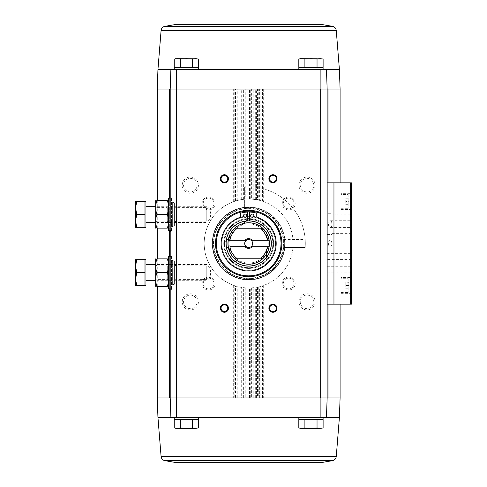 <?xml version="1.0" encoding="UTF-8"?>
<svg xmlns="http://www.w3.org/2000/svg" width="487" height="487" viewBox="0 0 487 487"><rect width="100%" height="100%" fill="white"/><g stroke="black" fill="none" stroke-linecap="round" stroke-linejoin="round"><path stroke-width="0.37" stroke-dasharray="2.44 1.83" d="M174.255 69.653L198.519 69.653L174.255 69.653L198.519 69.653L174.255 69.653L198.519 69.653L198.519 67.224L174.255 67.224L198.519 67.224L174.255 67.224L174.255 69.653M298.835 69.653L323.1 69.653L298.835 69.653L323.1 69.653L298.835 69.653L323.1 69.653L323.1 67.224L298.835 67.224L323.1 67.224L298.835 67.224L298.835 69.653M157.94 417.347L170.888 417.347L170.207 397.934L169.354 397.934L170.207 397.934L170.207 89.066L170.888 69.653L176.464 69.653L176.452 89.066L157.264 89.066M170.888 417.347L326.467 417.347L170.888 417.347L170.207 397.934L328.001 397.934L327.148 397.934L328.001 397.934L328.001 89.066L327.148 89.066L328.001 89.066L327.148 89.066L326.467 69.653L327.148 89.066L320.903 89.066L320.89 69.653L176.464 69.653M170.207 281.297L170.207 89.066L170.888 69.653L157.94 69.653M174.255 417.347L198.519 417.347L174.255 417.347L198.519 417.347L174.255 417.347L198.519 417.347L198.519 419.776L174.255 419.776L198.519 419.776L174.255 419.776L174.255 417.347M298.835 417.347L323.1 417.347L298.835 417.347L323.1 417.347L298.835 417.347L323.1 417.347L323.1 419.776L298.835 419.776L323.1 419.776L298.835 419.776L298.835 417.347M326.467 417.347L327.148 397.934L327.148 89.066L320.677 89.066L320.677 397.934L327.148 397.934L326.467 417.347L339.415 417.347M176.897 420.019L195.877 420.019L177.14 419.776M192.456 420.019L180.318 420.019L198.532 420.019L198.532 427.915L195.494 428.347L192.456 427.915L186.387 428.347L180.318 427.915L177.28 428.347L174.243 427.915L177.28 428.347L180.318 427.915L186.387 428.347L192.456 427.915L195.494 428.347L198.532 427.915L196.906 428.347L186.387 428.347L195.494 428.347L192.456 427.915L186.387 428.347L177.28 428.347L186.387 428.347L180.318 427.915L175.868 428.347L177.28 428.347L174.243 427.915L174.243 420.019L192.456 420.019L192.456 427.915M301.477 420.019L320.458 420.019L301.721 419.776M304.899 420.019L304.899 427.915L304.899 420.019L304.899 427.915L300.449 428.347L320.075 428.347L301.861 428.347L298.823 427.915L298.823 420.019L323.112 420.019L304.899 420.019L323.112 420.019L323.112 427.915L320.075 428.347L317.037 427.915L310.968 428.347L304.899 427.915L301.861 428.347L298.823 427.915L301.861 428.347L304.899 427.915L310.968 428.347L322.504 428.061M320.89 69.653L170.888 69.653M176.452 89.066L170.207 89.066L170.207 205.703M233.675 285.388L233.675 397.934L234.795 397.934L234.795 285.772L233.675 285.388A44.494 44.494 0 0 1 233.675 201.612L239.093 200.054A44.494 44.494 0 0 1 239.823 199.895L245.241 199.14A44.494 44.494 0 0 1 245.965 199.092L248.674 199.006A44.494 44.494 0 0 1 287.208 265.744A44.494 44.494 0 0 1 210.147 265.744A44.494 44.494 0 0 1 248.674 199.006L251.383 199.092A44.494 44.494 0 0 1 252.114 199.14L257.532 199.895A44.494 44.494 0 0 1 258.262 200.054L258.262 89.066L320.903 89.066M170.207 263.948L170.207 223.052M327.148 182.826L327.148 304.174L327.148 182.826L351.419 182.826L351.419 304.174L350.652 304.174L350.652 182.826M327.148 397.934L327.148 89.066L327.148 397.934M258.262 200.054L259.388 200.315L259.388 89.066L176.678 89.066L176.678 397.934L169.354 397.934L169.354 89.066M307.023 293.758A8.09 8.09 0 0 1 314.03 305.891A8.09 8.09 0 0 1 300.016 305.891A8.09 8.09 0 0 1 307.023 293.758M288.718 277.073A6.471 6.471 0 0 1 294.325 286.776A6.471 6.471 0 0 1 283.117 286.776A6.471 6.471 0 0 1 288.718 277.073M307.023 177.061A8.09 8.09 0 0 1 314.03 189.2A8.09 8.09 0 0 1 300.016 189.2A8.09 8.09 0 0 1 307.023 177.061M288.718 196.985A6.471 6.471 0 0 1 294.325 206.695A6.471 6.471 0 0 1 283.117 206.695A6.471 6.471 0 0 1 288.718 196.985M259.388 200.315L263.68 201.612A44.494 44.494 0 0 1 263.68 285.388L258.262 286.946A44.494 44.494 0 0 1 257.532 287.105L252.114 287.86A44.494 44.494 0 0 1 251.383 287.908L245.965 287.908A44.494 44.494 0 0 1 245.241 287.86L239.823 287.105A44.494 44.494 0 0 1 239.093 286.946L234.795 285.772M190.332 177.061A8.09 8.09 0 0 1 197.338 189.2A8.09 8.09 0 0 1 183.325 189.2A8.09 8.09 0 0 1 190.332 177.061M208.637 196.985A6.471 6.471 0 0 1 214.237 206.695A6.471 6.471 0 0 1 203.03 206.695A6.471 6.471 0 0 1 208.637 196.985M190.332 293.758A8.09 8.09 0 0 1 197.338 305.891A8.09 8.09 0 0 1 183.325 305.891A8.09 8.09 0 0 1 190.332 293.758M208.637 277.073A6.471 6.471 0 0 1 214.237 286.776A6.471 6.471 0 0 1 203.03 286.776A6.471 6.471 0 0 1 208.637 277.073M176.452 397.934L176.464 417.347M320.89 417.347L320.903 397.934M233.675 201.612L233.675 89.066L239.093 89.066L239.093 200.054M239.093 286.946L239.093 397.934L235.538 397.934L235.538 286.009M239.823 199.895L239.823 89.066L245.241 89.066L245.241 199.14M239.823 287.105L239.823 397.934L241.686 397.934L241.686 287.44M245.241 287.86L245.241 397.934L241.686 397.934M245.965 199.092L245.965 89.066L251.383 89.066L251.383 199.092M245.965 287.908L245.965 397.934L247.834 397.934L247.834 287.987M251.383 287.908L251.383 397.934L247.834 397.934M252.114 199.14L252.114 89.066L257.532 89.066L257.532 199.895M252.114 287.86L252.114 397.934L253.983 397.934L253.983 287.677M257.532 287.105L257.532 397.934L253.983 397.934M258.262 286.946L258.262 397.934L260.131 397.934L260.131 286.496M259.388 89.066L263.68 89.066L263.68 201.612M263.68 285.388L263.68 397.934L260.131 397.934M350.652 304.174L328.049 304.174L328.049 182.826M330.241 220.739C327.915 220.288 327.903 227.855 330.241 227.429C332.384 227.855 332.402 220.331 330.241 220.739L350.713 220.739L350.713 227.429L350.713 220.739L351.419 220.039L351.419 228.129L351.419 220.039M330.241 240.158C327.915 239.701 327.903 247.274 330.241 246.842C332.384 247.274 332.402 239.75 330.241 240.158L350.713 240.158L350.713 246.842L350.713 240.158L351.419 239.458L351.419 247.542L351.419 239.458L351.419 247.542L351.419 239.458L350.713 240.158L350.713 246.842L350.713 240.158L327.148 240.158L327.148 246.842L327.148 240.158M351.419 224.41L351.419 222.918L351.419 224.41L350.932 224.41L351.419 224.41M351.419 222.011L351.419 220.526L351.419 222.011L350.932 222.011L351.419 222.011L350.932 222.011L350.932 220.526L351.419 220.526L350.932 220.526L350.932 222.011L351.419 222.011M350.932 263.412L350.932 260.435L350.932 264.319L351.419 264.319L351.419 260.435L351.419 264.319L350.932 264.319L350.932 263.412L351.419 263.412M351.419 261.038L351.419 263.364L351.419 261.038L350.932 261.038M351.419 192.858L351.419 210.007L351.419 192.858L350.932 193.345L350.932 209.526L350.932 193.345L340.9 193.345L340.9 209.526L340.9 193.345M351.419 276.993L351.419 294.142L351.419 276.993L350.932 277.474L350.932 293.655L350.932 277.474L340.9 277.474L340.9 293.655L340.9 277.474M351.419 258.871L351.419 266.961L351.419 258.871L350.713 259.571L350.713 266.261L350.713 259.571L327.148 259.571L327.148 266.261L327.148 259.571M351.419 252.272L351.419 273.56L351.419 252.272L350.031 253.654L350.031 272.172L350.031 253.654L327.148 253.654L327.148 272.172L327.148 253.654M351.419 213.44L351.419 234.728L351.419 213.44L350.031 214.828L350.031 233.346L350.031 214.828L332 214.828L332 233.346L332 214.828M327.148 304.174L328.049 304.174M332 213.732L332 234.442L332 213.732L327.148 213.732L327.148 234.442L327.148 213.732M348.99 279.501L348.99 291.634L348.99 279.501L348.181 278.692L348.181 292.443L348.181 278.692L340.9 278.692L340.9 292.443L340.9 278.692M348.99 285.565L348.99 288.803L348.99 282.332L348.99 285.565L345.752 285.565L345.752 282.332L348.99 282.332L345.752 282.332L345.752 285.565L348.99 285.565M348.99 195.366L348.99 207.499L348.99 195.366L348.181 194.557L348.181 208.308L348.181 194.557L340.9 194.557L340.9 208.308L340.9 194.557M348.99 201.435L348.99 198.197L348.99 201.435L345.752 201.435L345.752 198.197L348.99 198.197L345.752 198.197L345.752 201.435L348.99 201.435M350.932 264.319L351.419 264.319M350.932 260.435L351.419 260.435M350.932 263.364L351.419 263.364M350.932 223.503L350.932 224.41L350.932 222.918L351.419 222.918L351.419 223.503L351.419 222.918L350.932 222.918L350.932 222.011L350.932 222.918L351.419 222.918L350.932 222.918L350.932 223.503L351.419 223.503M350.932 222.918L351.419 222.918M345.752 204.668L348.99 204.668L345.752 204.668L345.752 201.435L345.752 204.668M345.752 288.803L348.99 288.803L345.752 288.803L345.752 285.565L345.752 288.803M328.001 89.066L340.09 89.066M328.001 397.934L340.09 397.934M157.264 397.934L169.354 397.934M234.795 397.934L235.538 397.934M171.826 197.71L171.826 231.039L171.826 197.71L171.503 197.387L171.503 231.368L171.503 197.387L171.144 197.387L171.144 231.368L170.894 197.357L170.894 231.398L170.894 197.357L170.207 197.174M171.826 201.594L171.826 227.161L171.826 201.594L172.635 202.403L174.413 202.726L174.413 226.029L174.413 202.726M174.413 206.147L174.413 222.608L174.413 206.147L175.868 207.602L175.868 221.153L175.868 207.602L206.774 207.602L206.774 221.153L206.774 207.602M171.826 255.961L171.826 289.29L171.826 255.961L171.503 255.632L171.503 289.613L171.503 255.632L171.144 255.632L171.144 289.613L170.894 255.602L170.894 289.643L170.894 255.602L170.207 255.419M171.826 259.839L171.826 285.406L171.826 259.839L172.635 260.648L174.413 260.971L174.413 284.274L174.413 260.971M174.413 264.392L174.413 280.853L174.413 264.392L175.868 265.847L175.868 279.398L175.868 265.847L206.774 265.847L206.774 279.398L206.774 265.847M272.945 304.874A3.342 3.342 0 0 1 276.293 308.216A3.342 3.342 0 0 1 272.945 311.564A3.342 3.342 0 0 1 269.603 308.216A3.342 3.342 0 0 1 272.945 304.874M272.945 175.436A3.342 3.342 0 0 1 276.293 178.784A3.342 3.342 0 0 1 272.945 182.126A3.342 3.342 0 0 1 269.603 178.784A3.342 3.342 0 0 1 272.945 175.436M224.41 175.436A3.342 3.342 0 0 1 227.752 178.784A3.342 3.342 0 0 1 224.41 182.126A3.342 3.342 0 0 1 221.061 178.784A3.342 3.342 0 0 1 224.41 175.436M224.41 304.874A3.342 3.342 0 0 1 227.752 308.216A3.342 3.342 0 0 1 224.41 311.564A3.342 3.342 0 0 1 221.061 308.216A3.342 3.342 0 0 1 224.41 304.874M288.718 198.081A5.375 5.375 0 0 1 293.375 206.147A5.375 5.375 0 0 1 284.061 206.147A5.375 5.375 0 0 1 288.718 198.081A5.375 5.375 0 0 1 293.375 206.147A5.375 5.375 0 0 1 284.061 206.147A5.375 5.375 0 0 1 288.718 198.081M208.637 278.162A5.375 5.375 0 0 1 213.294 286.228A5.375 5.375 0 0 1 203.98 286.228A5.375 5.375 0 0 1 208.637 278.162A5.375 5.375 0 0 1 213.294 286.228A5.375 5.375 0 0 1 203.98 286.228A5.375 5.375 0 0 1 208.637 278.162M307.023 178.376A6.775 6.775 0 0 1 312.891 188.542A6.775 6.775 0 0 1 301.155 188.542A6.775 6.775 0 0 1 307.023 178.376A6.775 6.775 0 0 1 312.891 188.542A6.775 6.775 0 0 1 301.155 188.542A6.775 6.775 0 0 1 307.023 178.376M190.332 295.073A6.775 6.775 0 0 1 196.2 305.233A6.775 6.775 0 0 1 184.463 305.233A6.775 6.775 0 0 1 190.332 295.073A6.775 6.775 0 0 1 196.2 305.233A6.775 6.775 0 0 1 184.463 305.233A6.775 6.775 0 0 1 190.332 295.073M208.637 198.081A5.375 5.375 0 0 1 213.294 206.147A5.375 5.375 0 0 1 203.98 206.147A5.375 5.375 0 0 1 208.637 198.081A5.375 5.375 0 0 1 213.294 206.147A5.375 5.375 0 0 1 203.98 206.147A5.375 5.375 0 0 1 208.637 198.081M288.718 278.162A5.375 5.375 0 0 1 293.375 286.228A5.375 5.375 0 0 1 284.061 286.228A5.375 5.375 0 0 1 288.718 278.162A5.375 5.375 0 0 1 293.375 286.228A5.375 5.375 0 0 1 284.061 286.228A5.375 5.375 0 0 1 288.718 278.162M190.332 178.376A6.775 6.775 0 0 1 196.2 188.542A6.775 6.775 0 0 1 184.463 188.542A6.775 6.775 0 0 1 190.332 178.376A6.775 6.775 0 0 1 196.2 188.542A6.775 6.775 0 0 1 184.463 188.542A6.775 6.775 0 0 1 190.332 178.376M307.023 295.073A6.775 6.775 0 0 1 312.891 305.233A6.775 6.775 0 0 1 301.155 305.233A6.775 6.775 0 0 1 307.023 295.073A6.775 6.775 0 0 1 312.891 305.233A6.775 6.775 0 0 1 301.155 305.233A6.775 6.775 0 0 1 307.023 295.073M248.674 210.329A33.171 33.171 0 0 1 277.401 260.082A33.171 33.171 0 0 1 219.954 260.082A33.171 33.171 0 0 1 248.674 210.329A33.171 33.171 0 0 1 277.401 260.082A33.171 33.171 0 0 1 219.954 260.082A33.171 33.171 0 0 1 248.674 210.329M248.674 220.848A22.652 22.652 0 0 1 268.294 254.823A22.652 22.652 0 0 1 229.06 254.823A22.652 22.652 0 0 1 248.674 220.848A22.652 22.652 0 0 1 268.294 254.823A22.652 22.652 0 0 1 229.06 254.823A22.652 22.652 0 0 1 249.648 220.867A22.652 22.652 0 0 1 268.13 255.103A22.652 22.652 0 0 1 229.225 255.103A22.652 22.652 0 0 1 248.674 220.848A22.652 22.652 0 0 1 268.294 254.823A22.652 22.652 0 0 1 229.06 254.823A22.652 22.652 0 0 1 248.674 220.848A22.652 22.652 0 0 1 268.294 254.823A22.652 22.652 0 0 1 229.06 254.823A22.652 22.652 0 0 1 248.674 220.848M248.674 215.997A27.503 27.503 0 0 1 272.495 257.252A27.503 27.503 0 0 1 224.86 257.252A27.503 27.503 0 0 1 248.674 215.997A27.503 27.503 0 0 1 272.495 257.252A27.503 27.503 0 0 1 224.86 257.252A27.503 27.503 0 0 1 248.674 215.997A27.503 27.503 0 0 1 272.495 257.252A27.503 27.503 0 0 1 224.86 257.252A27.503 27.503 0 0 1 248.674 215.997A27.503 27.503 0 0 1 272.495 257.252A27.503 27.503 0 0 1 224.86 257.252A27.503 27.503 0 0 1 248.674 215.997A27.503 27.503 0 0 1 272.495 257.252A27.503 27.503 0 0 1 224.86 257.252A27.503 27.503 0 0 1 248.674 215.997A27.503 27.503 0 0 1 272.495 257.252A27.503 27.503 0 0 1 224.86 257.252A27.503 27.503 0 0 1 248.674 215.997M283.635 239.458L305.16 239.458A56.626 56.626 0 0 1 305.16 247.542A56.626 56.626 0 0 0 244.632 187.014L244.632 207.73A36.001 36.001 0 0 1 284.451 247.542L305.16 247.542A56.626 56.626 0 0 0 305.16 239.458L283.635 239.458A35.192 35.192 0 0 0 229.925 213.72A35.192 35.192 0 0 0 229.925 273.28A35.192 35.192 0 0 0 283.635 247.542L284.451 247.542A36.001 36.001 0 0 1 245.978 279.398A36.001 36.001 0 0 1 212.703 242.149A36.001 36.001 0 0 1 248.674 207.499A36.001 36.001 0 0 1 279.855 261.501A36.001 36.001 0 0 1 217.5 261.501A36.001 36.001 0 0 1 248.674 207.499A36.001 36.001 0 0 1 279.855 261.501A36.001 36.001 0 0 1 217.5 261.501A36.001 36.001 0 0 1 248.674 207.499A36.001 36.001 0 0 1 284.451 247.542L283.635 247.542A35.192 35.192 0 0 1 247.329 278.661A35.192 35.192 0 0 1 213.513 244.851A35.192 35.192 0 0 1 244.632 208.546L244.632 207.73A36.001 36.001 0 0 0 212.703 244.851A36.001 36.001 0 0 0 247.329 279.471A36.001 36.001 0 0 0 284.451 247.542L305.16 247.542A56.626 56.626 0 0 0 244.632 187.014L244.632 208.546M248.674 207.097A36.403 36.403 0 0 1 280.202 261.702A36.403 36.403 0 0 1 217.153 261.702A36.403 36.403 0 0 1 248.674 207.097A36.403 36.403 0 0 1 280.202 261.702A36.403 36.403 0 0 1 217.153 261.702A36.403 36.403 0 0 1 248.674 207.097A36.403 36.403 0 0 1 280.202 261.702A36.403 36.403 0 0 1 217.153 261.702A36.403 36.403 0 0 1 248.674 207.097A36.403 36.403 0 0 1 280.202 261.702A36.403 36.403 0 0 1 217.153 261.702A36.403 36.403 0 0 1 248.674 207.097A36.403 36.403 0 0 1 280.202 261.702A36.403 36.403 0 0 1 217.153 261.702A36.403 36.403 0 0 1 248.674 207.097M317.037 420.019L317.037 427.915L317.037 420.019L317.037 427.915L310.968 428.347L304.899 427.915M323.112 427.915L321.487 428.347L317.037 427.915M320.075 428.347L300.449 428.347L298.823 427.915M180.318 420.019L180.318 427.915M195.494 428.347L175.868 428.347L174.243 427.915M195.877 66.981L176.897 66.981L195.634 67.224M180.318 66.981L180.318 59.085L186.387 58.653L177.28 58.653L180.318 59.085L175.868 58.653L174.243 59.085L177.28 58.653L175.868 58.653L195.494 58.653L192.456 59.085L192.456 66.981L192.456 59.085L186.387 58.653L180.318 59.085L180.318 66.981L180.318 59.085L177.28 58.653L174.243 59.085L174.243 66.981L198.532 66.981L174.243 66.981L198.532 66.981L198.532 59.085L197.923 58.939M320.458 66.981L301.477 66.981L320.215 67.224M317.037 66.981L317.037 59.085L320.075 58.653L323.112 59.085L320.075 58.653L317.037 59.085L310.968 58.653L304.899 59.085L300.449 58.653L320.075 58.653L317.037 59.085L317.037 66.981L317.037 59.085L310.968 58.653L304.899 59.085L304.899 66.981L304.899 59.085L301.861 58.653L298.823 59.085L298.823 66.981L323.112 66.981L298.823 66.981L323.112 66.981L323.112 59.085L322.504 58.939M304.899 66.981L304.899 59.085L310.968 58.653L321.487 58.653L320.075 58.653L323.112 59.085M320.075 58.653L301.861 58.653L298.823 59.085L301.861 58.653L304.899 59.085M298.823 59.085L300.449 58.653L317.037 59.085M195.494 58.653L186.387 58.653L192.456 59.085L186.387 58.653L196.906 58.653L195.494 58.653L198.532 59.085L195.494 58.653L192.456 59.085L195.494 58.653L198.532 59.085M192.456 66.981L192.456 59.085M177.28 58.653L186.387 58.653L180.318 59.085M246.361 246.739L229.943 246.739M246.361 240.261L229.943 240.261M267.412 246.739L250.994 246.739M267.412 240.261L250.994 240.261M234.917 258.871A20.631 20.631 0 0 1 234.917 228.129A20.631 20.631 0 0 0 234.917 258.871M262.438 228.129A20.631 20.631 0 0 1 262.438 258.871A20.631 20.631 0 0 0 262.438 228.129M224.507 242.496L224.172 242.836A24.514 24.514 0 0 0 224.172 244.164L230.327 250.318A19.577 19.577 0 0 0 230.881 251.657A19.577 19.577 0 0 1 230.327 250.318L224.428 244.419A24.271 24.271 0 0 1 224.428 242.581L224.172 242.836A24.514 24.514 0 0 0 224.172 244.164L224.428 244.419A24.271 24.271 0 0 0 230.881 259.997L230.881 260.356A24.514 24.514 0 0 0 231.824 261.3L240.523 261.3A19.577 19.577 0 0 0 241.862 261.854A19.577 19.577 0 0 1 240.523 261.3L232.177 261.3A24.271 24.271 0 0 1 230.881 259.997L230.881 260.356A24.514 24.514 0 0 0 231.824 261.3L232.177 261.3A24.271 24.271 0 0 0 247.761 267.753L248.011 268.002A24.514 24.514 0 0 0 249.344 268.002L255.492 261.854A19.577 19.577 0 0 0 256.832 261.3A19.577 19.577 0 0 1 255.492 261.854L249.594 267.753A24.271 24.271 0 0 1 247.761 267.753L248.011 268.002A24.514 24.514 0 0 0 249.344 268.002L249.594 267.753A24.271 24.271 0 0 0 265.178 261.3L265.531 261.3A24.514 24.514 0 0 0 266.474 260.356L266.474 251.657A19.577 19.577 0 0 0 267.028 250.318A19.577 19.577 0 0 1 266.474 251.657L266.474 259.997A24.271 24.271 0 0 1 265.178 261.3L265.531 261.3A24.514 24.514 0 0 0 266.474 260.356L266.474 259.997A24.271 24.271 0 0 0 272.927 244.419L273.183 244.164A24.514 24.514 0 0 0 273.183 242.836L267.028 236.682A19.577 19.577 0 0 0 266.474 235.343A19.577 19.577 0 0 1 267.028 236.682L272.927 242.581A24.271 24.271 0 0 1 272.927 244.419L273.183 244.164A24.514 24.514 0 0 0 273.183 242.836L272.927 242.581A24.271 24.271 0 0 0 266.474 227.003L266.474 226.644A24.514 24.514 0 0 0 265.531 225.7L256.832 225.7A19.577 19.577 0 0 0 255.492 225.146A19.577 19.577 0 0 1 256.832 225.7L265.178 225.7A24.271 24.271 0 0 1 266.474 227.003L266.474 226.644A24.514 24.514 0 0 0 265.531 225.7L265.178 225.7A24.271 24.271 0 0 0 249.594 219.247L249.344 218.998A24.514 24.514 0 0 0 248.011 218.998L241.862 225.146A19.577 19.577 0 0 0 240.523 225.7A19.577 19.577 0 0 1 241.862 225.146L247.761 219.247A24.271 24.271 0 0 1 249.594 219.247L249.344 218.998A24.514 24.514 0 0 0 248.011 218.998L247.761 219.247A24.271 24.271 0 0 0 232.177 225.7L231.824 225.7A24.514 24.514 0 0 0 230.881 226.644L230.881 235.343A19.577 19.577 0 0 0 230.327 236.682L224.428 242.581A24.271 24.271 0 0 1 230.881 227.003L230.881 235.343A19.577 19.577 0 0 0 230.327 236.682L224.507 242.496A24.186 24.186 0 0 1 230.881 227.119M232.299 225.7L231.824 225.7A24.514 24.514 0 0 0 230.881 226.644L230.881 227.003A24.271 24.271 0 0 1 232.177 225.7L232.299 225.7A24.186 24.186 0 0 1 247.676 219.333M247.706 220.867L247.706 212.046A30.334 30.334 0 0 0 240.59 213.129L240.59 217.214A27.503 27.503 0 0 0 226.339 259.553A27.503 27.503 0 0 0 271.015 259.553A27.503 27.503 0 0 0 256.765 217.214L256.765 213.129A30.334 30.334 0 0 0 249.648 212.046L249.648 220.867M248.674 211.139A32.361 32.361 0 0 1 276.701 259.681A32.361 32.361 0 0 1 220.654 259.681A32.361 32.361 0 0 1 248.674 211.139A32.361 32.361 0 0 1 276.701 259.681A32.361 32.361 0 0 1 220.654 259.681A32.361 32.361 0 0 1 248.674 211.139A32.361 32.361 0 0 1 276.701 259.681A32.361 32.361 0 0 1 220.654 259.681A32.361 32.361 0 0 1 248.674 211.139M248.674 211.303A32.197 32.197 0 0 1 276.561 259.601A32.197 32.197 0 0 1 220.794 259.601A32.197 32.197 0 0 1 248.674 211.303M248.674 208.308A35.192 35.192 0 0 1 279.154 261.093A35.192 35.192 0 0 1 218.2 261.093A35.192 35.192 0 0 1 248.674 208.308M248.674 216.642A26.858 26.858 0 0 1 271.935 256.929A26.858 26.858 0 0 1 225.42 256.929A26.858 26.858 0 0 1 248.674 216.642A26.858 26.858 0 0 1 271.935 256.929A26.858 26.858 0 0 1 225.42 256.929A26.858 26.858 0 0 1 248.674 216.642A26.858 26.858 0 0 1 271.935 256.929A26.858 26.858 0 0 1 225.42 256.929A26.858 26.858 0 0 1 248.674 216.642M266.474 227.119A24.186 24.186 0 0 1 272.848 242.496M249.679 219.333A24.186 24.186 0 0 1 265.056 225.7M230.881 259.881A24.186 24.186 0 0 1 224.507 244.504M247.676 267.667A24.186 24.186 0 0 1 232.299 261.3M265.056 261.3A24.186 24.186 0 0 1 249.679 267.667M272.848 244.504A24.186 24.186 0 0 1 266.474 259.881M253.855 215.656A1.619 1.619 0 0 0 251.426 214.256A1.619 1.619 0 0 0 251.426 217.056A1.619 1.619 0 0 0 253.855 215.656M246.739 215.656A1.619 1.619 0 0 0 244.31 214.256A1.619 1.619 0 0 0 244.31 217.056A1.619 1.619 0 0 0 246.739 215.656M248.674 218.584A24.916 24.916 0 0 1 270.255 255.961A24.916 24.916 0 0 1 227.1 255.961A24.916 24.916 0 0 1 248.674 218.584A24.916 24.916 0 0 1 270.255 255.961A24.916 24.916 0 0 1 227.1 255.961A24.916 24.916 0 0 1 248.674 218.584A24.916 24.916 0 0 1 270.255 255.961A24.916 24.916 0 0 1 227.1 255.961A24.916 24.916 0 0 1 248.674 218.584M248.674 223.923A19.577 19.577 0 0 1 265.634 253.289A19.577 19.577 0 0 1 231.721 253.289A19.577 19.577 0 0 1 248.674 223.923M261.19 228.129L236.165 228.129M261.19 258.871L236.165 258.871M248.674 239.525A3.975 3.975 0 0 1 252.656 243.5A3.975 3.975 0 0 1 248.674 247.475A3.975 3.975 0 0 1 244.699 243.5A3.975 3.975 0 0 1 248.674 239.525M168.587 264.374L168.587 280.877L168.587 264.374L171.826 264.374L171.826 280.877L171.826 264.374M168.587 256.442L168.587 288.803M170.207 256.442L171.826 256.442L171.826 288.803L171.826 256.442M136.737 259.681L144.968 259.681L144.968 285.565L144.968 279.094L144.968 285.565L136.737 285.565L135.581 279.094L136.737 272.623L135.581 266.152L136.737 259.681L135.581 259.681L135.581 285.565L136.737 285.565M145.936 285.565L145.936 259.681M145.936 280.713L145.936 264.532L145.936 280.713M206.859 280.713L206.859 264.532L206.859 280.713A10.519 10.519 0 0 0 206.859 264.532L155.645 264.532L155.645 280.713L206.859 280.713M144.968 272.623L136.737 272.623M155.645 286.307L155.645 258.938M168.587 280.713L167.278 279.398L156.96 279.398L155.645 280.713L155.645 264.532L156.96 265.847L156.96 279.398L156.96 265.847L167.278 265.847L167.278 279.398L167.278 265.847L168.587 264.532L168.587 280.713L168.587 264.532M156.911 258.871C155.304 258.871 155.304 258.871 156.911 258.871C155.304 263.443 155.304 268.027 156.911 272.623C155.304 277.194 155.304 281.784 156.911 286.374C155.304 286.374 155.304 286.374 156.911 286.374L167.321 286.374C168.934 286.374 168.934 286.374 167.321 286.374C168.934 281.803 168.934 277.219 167.321 272.623C168.934 268.051 168.934 263.467 167.321 258.871L156.911 258.871M167.321 258.871C168.934 258.871 168.934 258.871 167.321 258.871M167.321 272.623L156.911 272.623M168.587 258.938L168.587 286.307L168.587 258.938M168.587 206.123L168.587 222.626L168.587 206.123L171.826 206.123L171.826 222.626L171.826 206.123M168.587 198.197L168.587 230.558M170.207 198.197L171.826 198.197L171.826 230.558L171.826 198.197M136.737 201.435L144.968 201.435L144.968 227.319L144.968 220.848L144.968 227.319L136.737 227.319L135.581 220.848L136.737 214.377L135.581 207.906L136.737 201.435L135.581 201.435L135.581 227.319L136.737 227.319M145.936 227.319L145.936 201.435M145.936 222.468L145.936 206.287L145.936 222.468M206.859 222.468L206.859 206.287L206.859 222.468A10.519 10.519 0 0 0 206.859 206.287L155.645 206.287L155.645 222.468L206.859 222.468M144.968 214.377L136.737 214.377M155.645 228.062L155.645 200.693M168.587 222.468L167.278 221.153L156.96 221.153L155.645 222.468L155.645 206.287L156.96 207.602L156.96 221.153L156.96 207.602L167.278 207.602L167.278 221.153L167.278 207.602L168.587 206.287L168.587 222.468L168.587 206.287M156.911 200.626C155.304 200.626 155.304 200.626 156.911 200.626C155.304 205.197 155.304 209.781 156.911 214.377C155.304 218.949 155.304 223.533 156.911 228.129C155.304 228.129 155.304 228.129 156.911 228.129L167.321 228.129C168.934 228.129 168.934 228.129 167.321 228.129C168.934 223.557 168.934 218.973 167.321 214.377C168.934 209.806 168.934 205.216 167.321 200.626L156.911 200.626M167.321 200.626C168.934 200.626 168.934 200.626 167.321 200.626M167.321 214.377L156.911 214.377M168.587 200.693L168.587 228.062L168.587 200.693M234.795 201.228L234.795 89.066M235.538 200.991L235.538 89.066M237.224 200.504L237.224 89.066M237.224 397.934L237.224 286.496M237.966 397.934L237.966 286.685M237.966 200.315L237.966 89.066M240.943 199.682L240.943 89.066M240.943 397.934L240.943 287.318M241.686 199.56L241.686 89.066M243.372 199.323L243.372 89.066M243.372 397.934L243.372 287.677M244.115 397.934L244.115 287.756M244.115 199.244L244.115 89.066M247.092 199.037L247.092 89.066M247.092 397.934L247.092 287.963M247.834 199.013L247.834 89.066M249.521 199.013L249.521 89.066M249.521 397.934L249.521 287.987M250.263 397.934L250.263 287.963M250.263 199.037L250.263 89.066M253.24 199.244L253.24 89.066M253.24 397.934L253.24 287.756M253.983 199.323L253.983 89.066M255.669 199.56L255.669 89.066M255.669 397.934L255.669 287.44M256.412 397.934L256.412 287.318M256.412 199.682L256.412 89.066M259.388 397.934L259.388 286.685M260.131 200.504L260.131 89.066M261.817 200.991L261.817 89.066M261.817 397.934L261.817 286.009M262.56 397.934L262.56 285.772M262.56 201.228L262.56 89.066M169.354 288.803L169.354 256.442M169.354 230.558L169.354 198.197M336.018 304.174L336.018 182.826M336.827 304.174L336.827 182.826M350.932 261.659L351.419 261.659M328.001 304.174L328.001 182.826M172.635 202.403L172.635 226.352L172.635 202.403M174.09 202.403L174.09 226.352L174.09 202.403M172.635 260.648L172.635 284.597L172.635 260.648M174.09 260.648L174.09 284.597L174.09 260.648M161.1 456.599L336.255 456.599M164.296 460.568L333.059 460.568M339.415 69.653L326.467 69.653M336.255 30.401L161.1 30.401M333.059 26.432L164.296 26.432M248.674 208.716A34.784 34.784 0 0 1 278.801 260.892A34.784 34.784 0 0 1 218.553 260.892A34.784 34.784 0 0 1 248.674 208.716M248.674 219.229A24.271 24.271 0 0 1 269.695 255.632A24.271 24.271 0 0 1 227.66 255.632A24.271 24.271 0 0 1 248.674 219.229M330.241 227.429L350.713 227.429L351.419 228.129M330.241 246.842L350.713 246.842L351.419 247.542L350.713 246.842L327.148 246.842M327.148 234.442L332 234.442M332 233.346L350.031 233.346L351.419 234.728M327.148 272.172L350.031 272.172L351.419 273.56M327.148 266.261L350.713 266.261L351.419 266.961M340.9 292.443L348.181 292.443L348.99 291.634M340.9 293.655L350.932 293.655L351.419 294.142M340.9 208.308L348.181 208.308L348.99 207.499M340.9 209.526L350.932 209.526L351.419 210.007M350.932 261.336L351.419 261.336M340.09 304.174L340.09 182.826M157.264 286.374L157.264 258.871M157.264 228.129L157.264 200.626M171.826 231.039L170.207 231.581M174.413 226.029L172.635 226.352L171.826 227.161M206.774 221.153L175.868 221.153L174.413 222.608M171.826 289.29L170.207 289.826M174.413 284.274L172.635 284.597L171.826 285.406M206.774 279.398L175.868 279.398L174.413 280.853M168.587 280.877L171.826 280.877M170.207 288.803L171.826 288.803M168.587 222.626L171.826 222.626M170.207 230.558L171.826 230.558"/><path stroke-width="0.73" d="M326.467 69.653L170.888 69.653L174.255 69.653L174.255 67.224L198.519 67.224L198.519 69.653L298.835 69.653L298.835 67.224L323.1 67.224L323.1 69.653L339.415 69.653L340.09 89.066L327.148 89.066L326.467 69.653L327.148 89.066L170.207 89.066L176.452 89.066L176.464 69.653M170.888 69.653L170.207 89.066L170.888 69.653L157.94 69.653L157.264 89.066L170.207 89.066L170.207 397.934L170.888 417.347L157.94 417.347L157.264 397.934L157.264 286.374M320.921 462.65L176.434 462.65L320.921 462.65L333.059 460.568C334.873 459.844 335.939 458.523 336.255 456.599L339.415 417.347L326.467 417.347L327.148 397.934L328.001 397.934L328.001 304.174M157.264 397.934L170.207 397.934L170.888 417.347L174.255 417.347L174.255 419.776L198.519 419.776L198.519 417.347L298.835 417.347L298.835 419.776L323.1 419.776L323.1 417.347L326.467 417.347L327.148 397.934L327.148 89.066L320.677 89.066L320.677 397.934L170.207 397.934L176.678 397.934L176.452 89.066M180.318 420.019L174.243 420.019L174.243 427.915L177.28 428.347L180.318 427.915L186.387 428.347L192.456 427.915L195.494 428.347L198.532 427.915L195.494 428.347L198.532 427.915L198.532 420.019L180.318 420.019L180.318 427.915M304.899 420.019L298.823 420.019L298.823 427.915L301.861 428.347L304.899 427.915L310.968 428.347L317.037 427.915L320.075 428.347L323.112 427.915L323.112 420.019L304.899 420.019L304.899 427.915M320.89 69.653L320.903 89.066M248.674 210.329A33.171 33.171 0 0 1 277.401 260.082A33.171 33.171 0 0 1 219.954 260.082A33.171 33.171 0 0 1 248.674 210.329M224.41 304.174A4.042 4.042 0 0 1 227.91 310.237A4.042 4.042 0 0 1 220.903 310.237A4.042 4.042 0 0 1 224.41 304.174M224.41 174.736A4.042 4.042 0 0 1 227.91 180.805A4.042 4.042 0 0 1 220.903 180.805A4.042 4.042 0 0 1 224.41 174.736M272.945 174.736A4.042 4.042 0 0 1 276.452 180.805A4.042 4.042 0 0 1 269.445 180.805A4.042 4.042 0 0 1 272.945 174.736M272.945 304.174A4.042 4.042 0 0 1 276.452 310.237A4.042 4.042 0 0 1 269.445 310.237A4.042 4.042 0 0 1 272.945 304.174M326.467 417.347L170.888 417.347M320.903 397.934L327.148 397.934L320.903 397.934L320.89 417.347M176.464 417.347L176.452 397.934M327.148 304.174L351.419 304.174L351.419 182.826L327.148 182.826M339.415 417.347L340.09 397.934L328.001 397.934M272.945 304.874A3.342 3.342 0 0 1 275.843 309.89A3.342 3.342 0 0 1 270.048 309.89A3.342 3.342 0 0 1 272.945 304.874M272.945 175.436A3.342 3.342 0 0 1 275.843 180.452A3.342 3.342 0 0 1 270.048 180.452A3.342 3.342 0 0 1 272.945 175.436M224.41 175.436A3.342 3.342 0 0 1 227.307 180.452A3.342 3.342 0 0 1 221.512 180.452A3.342 3.342 0 0 1 224.41 175.436M224.41 304.874A3.342 3.342 0 0 1 227.307 309.89A3.342 3.342 0 0 1 221.512 309.89A3.342 3.342 0 0 1 224.41 304.874M322.504 428.061L323.112 427.915M317.037 420.019L317.037 427.915M298.823 427.915L300.449 428.347L320.075 428.347M192.456 420.019L192.456 427.915M174.243 427.915L175.868 428.347L195.494 428.347M198.532 66.981L174.243 66.981L174.243 59.085L177.28 58.653L174.243 59.085L175.868 58.653L180.318 59.085L186.387 58.653L192.456 59.085L195.494 58.653L198.532 59.085L198.532 66.981M323.112 66.981L298.823 66.981L298.823 59.085L301.861 58.653L304.899 59.085L310.968 58.653L317.037 59.085L320.075 58.653L323.112 59.085L323.112 66.981M322.504 58.939L300.449 58.653L298.823 59.085M317.037 66.981L317.037 59.085M304.899 66.981L304.899 59.085M323.112 59.085L320.075 58.653M197.923 58.939L177.28 58.653M192.456 66.981L192.456 59.085M180.318 66.981L180.318 59.085M198.532 59.085L195.494 58.653M339.415 69.653L336.255 30.401L161.1 30.401C161.416 28.477 162.481 27.156 164.296 26.432L176.434 24.35L320.921 24.35L176.434 24.35M236.457 258.061A19.011 19.011 0 0 1 229.943 246.739L246.361 246.739A3.975 3.975 0 0 1 246.361 240.261L228.306 240.261A20.631 20.631 0 0 0 234.917 258.871L234.874 258.871A20.661 20.661 0 0 0 262.481 258.871L261.19 258.871L260.898 258.061L236.457 258.061L236.165 258.871L234.917 258.871M262.438 258.871A20.631 20.631 0 0 0 269.049 246.739L267.412 246.739L269.049 246.739A20.631 20.631 0 0 0 269.049 240.261L250.994 240.261A3.975 3.975 0 0 1 250.994 246.739L252.296 246.739A4.852 4.852 0 0 1 245.058 246.739M260.898 258.061A19.011 19.011 0 0 0 267.412 246.739L252.296 246.739M229.943 240.261L228.306 240.261A20.631 20.631 0 0 1 234.917 228.129L236.165 228.129L236.457 228.939A19.011 19.011 0 0 0 229.943 240.261M269.049 240.261L267.412 240.261A19.011 19.011 0 0 0 260.898 228.939L261.19 228.129L262.438 228.129A20.631 20.631 0 0 1 269.049 240.261M245.058 240.261A4.852 4.852 0 0 1 252.296 240.261M260.898 228.939L236.457 228.939M234.874 228.129A20.661 20.661 0 0 1 262.481 228.129L234.917 228.129M248.674 220.848A22.652 22.652 0 0 1 268.294 254.823A22.652 22.652 0 0 1 229.06 254.823A22.652 22.652 0 0 1 248.674 220.848A22.652 22.652 0 0 1 268.294 254.823A22.652 22.652 0 0 1 229.06 254.823A22.652 22.652 0 0 1 248.674 220.848M248.674 211.139A32.361 32.361 0 0 1 276.701 259.681A32.361 32.361 0 0 1 220.654 259.681A32.361 32.361 0 0 1 248.674 211.139M247.706 220.867L247.706 212.046A30.334 30.334 0 0 0 240.59 213.129L240.59 217.214A27.503 27.503 0 0 0 226.339 259.553A27.503 27.503 0 0 0 271.015 259.553A27.503 27.503 0 0 0 256.765 217.214L256.765 213.129A30.334 30.334 0 0 0 249.648 212.046L249.648 220.867M253.855 215.656A1.619 1.619 0 0 0 251.426 214.256A1.619 1.619 0 0 0 251.426 217.056A1.619 1.619 0 0 0 253.855 215.656M246.739 215.656A1.619 1.619 0 0 0 244.31 214.256A1.619 1.619 0 0 0 244.31 217.056A1.619 1.619 0 0 0 246.739 215.656M262.481 258.871L234.874 258.871M250.994 246.739A3.975 3.975 0 0 1 246.361 246.739M246.361 240.261A3.975 3.975 0 0 1 250.994 240.261M170.207 288.803L168.587 288.803L168.587 256.442L170.207 256.442M144.968 259.681L145.936 259.681L145.936 285.565L144.968 285.565L144.968 259.681L136.737 259.681L135.581 266.152L136.737 272.623L135.581 279.094L136.737 285.565L135.581 285.565L135.581 259.681L136.737 259.681M145.936 280.713L155.645 280.713M144.968 285.565L136.737 285.565M144.968 272.623L136.737 272.623M155.688 258.871L155.688 286.374M156.911 286.374C155.304 281.803 155.304 277.219 156.911 272.623C155.304 268.051 155.304 263.467 156.911 258.871C155.304 258.871 155.304 258.871 156.911 258.871L167.321 258.871C168.934 263.443 168.934 268.027 167.321 272.623C168.934 277.194 168.934 281.784 167.321 286.374C168.934 286.374 168.934 286.374 167.321 286.374L156.911 286.374C155.304 286.374 155.304 286.374 156.911 286.374M167.321 272.623L156.911 272.623M167.321 258.871C168.934 258.871 168.934 258.871 167.321 258.871M170.207 230.558L168.587 230.558L168.587 198.197L170.207 198.197M144.968 201.435L145.936 201.435L145.936 227.319L144.968 227.319L144.968 201.435L136.737 201.435L135.581 207.906L136.737 214.377L135.581 220.848L136.737 227.319L135.581 227.319L135.581 201.435L136.737 201.435M145.936 222.468L155.645 222.468M144.968 227.319L136.737 227.319M144.968 214.377L136.737 214.377M155.688 200.626L155.688 228.129M156.911 228.129C155.304 223.557 155.304 218.973 156.911 214.377C155.304 209.806 155.304 205.216 156.911 200.626C155.304 200.626 155.304 200.626 156.911 200.626L167.321 200.626C168.934 205.197 168.934 209.781 167.321 214.377C168.934 218.949 168.934 223.533 167.321 228.129C168.934 228.129 168.934 228.129 167.321 228.129L156.911 228.129C155.304 228.129 155.304 228.129 156.911 228.129M167.321 214.377L156.911 214.377M167.321 200.626C168.934 200.626 168.934 200.626 167.321 200.626M169.354 397.934L169.354 288.803M169.354 256.442L169.354 230.558M169.354 198.197L169.354 89.066M333.96 304.174L333.96 182.826M350.652 304.174L350.652 182.826M328.001 182.826L328.001 89.066M336.255 456.599L161.1 456.599C161.416 458.523 162.481 459.844 164.296 460.568L176.434 462.65M333.059 460.568L164.296 460.568M164.296 26.432L333.059 26.432L320.921 24.35M248.674 222.76A20.74 20.74 0 0 1 266.639 253.867A20.74 20.74 0 0 1 230.716 253.867A20.74 20.74 0 0 1 248.674 222.76M248.674 220.958A22.542 22.542 0 0 1 268.197 254.774A22.542 22.542 0 0 1 229.152 254.774A22.542 22.542 0 0 1 248.674 220.958M340.09 397.934L340.09 304.174M340.09 182.826L340.09 89.066M157.264 258.871L157.264 228.129M157.264 200.626L157.264 89.066M157.94 417.347L161.1 456.599M161.1 30.401L157.94 69.653M336.255 30.401C335.939 28.477 334.873 27.156 333.059 26.432M145.936 264.532L155.645 264.532M145.936 206.287L155.645 206.287"/></g></svg>
